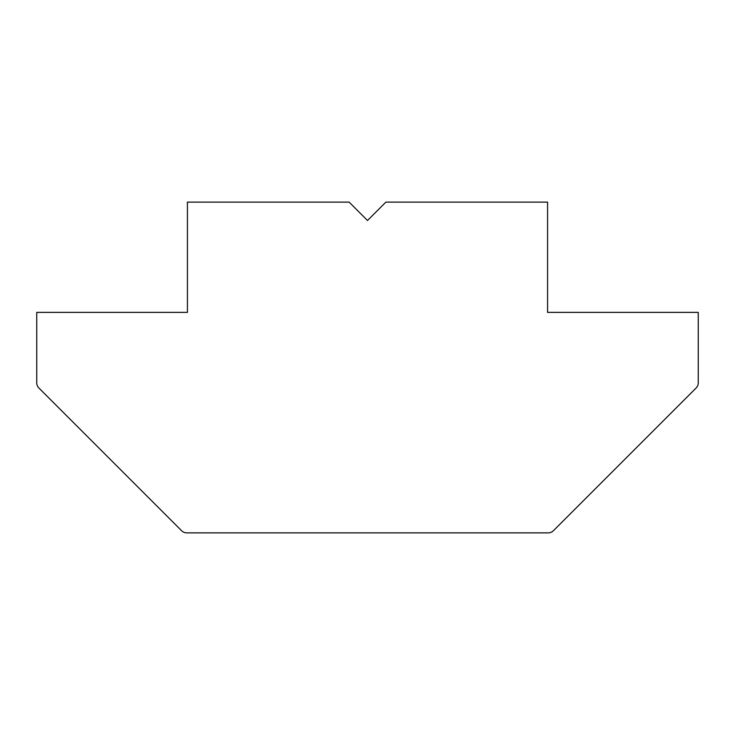 <?xml version="1.0" encoding="UTF-8"?>
<svg xmlns="http://www.w3.org/2000/svg" width="735" height="735" viewBox="0 0 735 735"><rect width="100%" height="100%" fill="white"/><g stroke="black" fill="none" stroke-linecap="round" stroke-linejoin="round"><path stroke-width="1.1" d="M349.125 202.125L367.5 220.5L385.875 202.125L547.575 202.125L547.575 312.375L698.25 312.375L698.25 382.834A7.35 7.35 0 0 1 696.1 388.025L553.4 530.725A7.35 7.35 0 0 1 548.209 532.875L186.791 532.875A7.35 7.35 0 0 1 181.6 530.725L38.9 388.025A7.35 7.35 0 0 1 36.75 382.834L36.75 312.375L187.425 312.375L187.425 202.125L349.125 202.125"/></g></svg>
